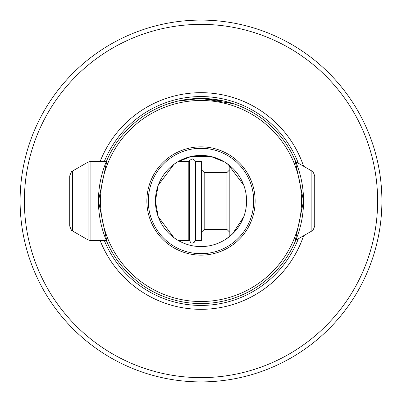 <?xml version="1.0" encoding="UTF-8"?>
<svg xmlns="http://www.w3.org/2000/svg" width="402" height="402" viewBox="0 0 402 402"><rect width="100%" height="100%" fill="white"/><g stroke="black" fill="none" stroke-linecap="round" stroke-linejoin="round"><path stroke-width="0.6" d="M296.385 238.677L296.385 239.919L295.756 240.235L294.973 242.079L303.555 201A102.555 102.555 0 0 1 201 303.555A102.555 102.555 0 0 1 98.445 201A102.555 102.555 0 0 1 201 98.445L177.85 101.088L168.559 103.706L173.629 102.163M177.764 101.108L201 98.445L224.15 101.088L233.441 103.706L201 98.445A102.555 102.555 0 0 1 303.555 201L294.973 159.921L295.756 161.765L296.385 162.081L296.385 163.323M106.429 161.318L107.027 159.921L98.445 201L107.027 242.079L106.429 240.682L90.907 240.682L90.907 161.318L106.429 161.318M303.595 235.758A108.324 108.324 0 0 1 100.204 240.682M243.778 185.262L228.045 164.307L224.577 161.991L229.828 165.694L229.828 236.306L224.527 240.039L228.04 237.693L232.431 234.009L243.778 216.738M177.423 161.991L173.96 164.307L158.222 185.262L155.418 201A45.582 45.582 0 0 1 201 155.418A45.582 45.582 0 0 1 246.582 201A45.582 45.582 0 0 1 201 246.582A45.582 45.582 0 0 1 155.418 201L158.222 216.733L173.955 237.693L177.473 240.039M224.643 162.031L210.914 156.509L191.086 156.509L177.357 162.031L191.086 156.509L210.914 156.509L224.643 162.031M301.52 201A100.52 100.52 0 0 0 201 100.48A100.52 100.52 0 0 0 100.48 201A100.52 100.52 0 0 0 201 301.52A100.52 100.52 0 0 0 301.52 201M146.871 201A54.129 54.129 0 0 0 201 255.129A54.129 54.129 0 0 0 255.129 201A54.129 54.129 0 0 0 201 146.871A54.129 54.129 0 0 0 146.871 201M253.702 201A52.702 52.702 0 0 1 201 253.702A52.702 52.702 0 0 1 148.298 201A52.702 52.702 0 0 1 201 148.298A52.702 52.702 0 0 1 253.702 201M20.1 201A180.9 180.9 0 0 1 201 20.1A180.9 180.9 0 0 1 381.9 201A180.9 180.9 0 0 1 201 381.9A180.9 180.9 0 0 1 20.1 201M24.371 201A176.629 176.629 0 0 1 201 24.371A176.629 176.629 0 0 1 377.629 201A176.629 176.629 0 0 1 201 377.629A176.629 176.629 0 0 1 24.371 201M303.595 166.242A108.324 108.324 0 0 0 100.204 161.318M314.721 176.202L314.721 226.045L314.721 176.202M195.638 161.318L195.638 240.682L201.337 240.682L201.337 161.318L195.638 161.318M178.578 161.318L188.804 161.318L188.804 240.682L178.578 240.682M69.722 176.202L69.722 226.045L69.722 176.202M194.739 160.348L192.221 158.835L194.734 160.348L195.07 161.684L195.07 240.316L194.206 242.361L192.221 243.165L190.89 242.833L189.372 240.316L189.372 161.684L189.709 160.348L192.221 158.84L189.709 160.348M298.359 238.783A104.435 104.435 0 0 1 104.399 240.682M104.399 161.318A104.435 104.435 0 0 1 298.359 163.217M314.721 175.955C313.309 172.071 312.359 170.428 311.872 171.021L311.872 230.979L296.385 239.919M201.337 232.336L204.186 229.487L204.186 172.513L226.979 172.513L226.979 229.487L229.828 232.336M69.722 226.045C71.134 229.929 72.084 231.572 72.571 230.979L72.571 171.021L88.058 162.081L88.058 239.919L90.907 240.682M195.07 163.282L195.07 166.142L195.638 164.252M195.07 235.858L195.638 237.748M311.872 171.021L296.385 162.081M189.372 240.316L189.372 235.858L188.804 237.748M88.058 162.081L90.907 161.318M72.571 171.021C72.084 170.428 71.134 172.071 69.722 175.955M72.571 230.979L88.058 239.919M189.372 166.142L188.804 164.252M204.186 172.513L201.337 169.664M204.186 229.487L226.979 229.487M226.979 172.513L229.828 169.664M311.872 230.979C312.359 231.572 313.309 229.929 314.721 226.045"/></g></svg>
